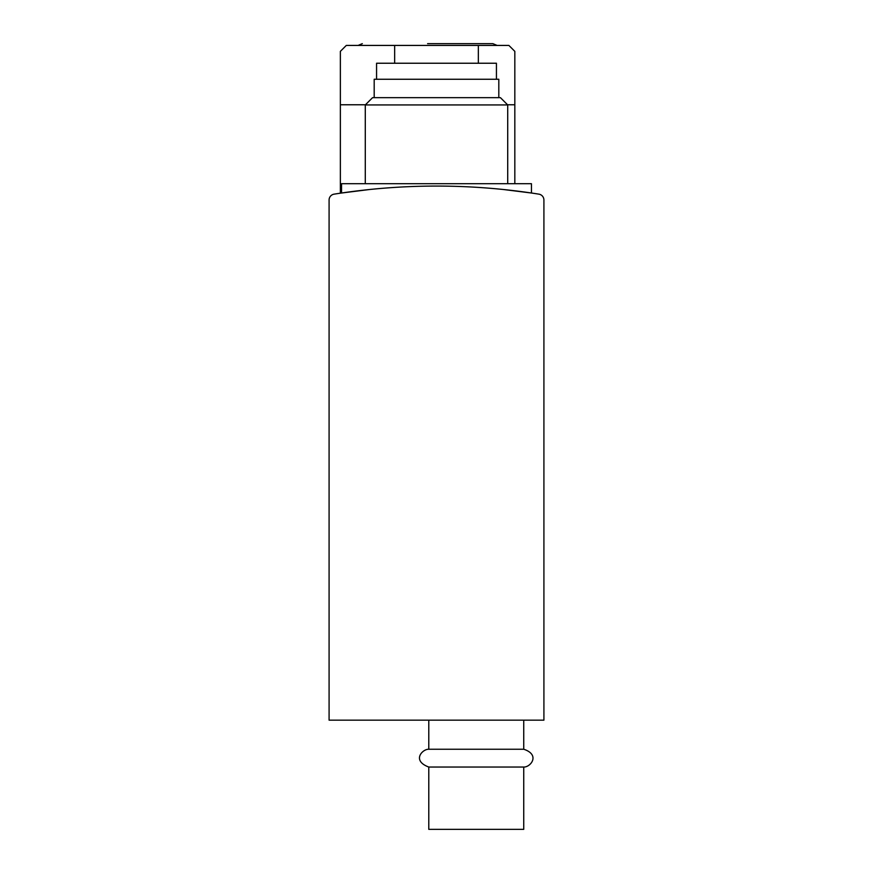 <?xml version="1.0" encoding="UTF-8"?>
<svg xmlns="http://www.w3.org/2000/svg" width="873" height="873" viewBox="0 0 873 873"><rect width="100%" height="100%" fill="white"/><g stroke="black" fill="none" stroke-linecap="round" stroke-linejoin="round"><path stroke-width="1.31" d="M538.903 194.155A652.775 652.775 0 0 0 334.097 194.155A5.936 5.936 0 0 0 329.088 200.015L329.088 720.16L543.912 720.16L543.912 200.015A5.936 5.936 0 0 0 538.903 194.155M503.645 189.539L531.45 193.02L503.666 189.539M369.421 189.528L341.55 193.02L369.312 189.539M365.449 104.771L340.361 104.771L340.361 51.365L346.297 45.429L508.894 45.429L514.83 51.365L514.83 104.771L507.551 104.771M394.661 45.429L394.661 63.238M478.339 63.238L478.339 45.429M514.83 183.701L514.83 104.771M340.361 104.771L340.361 193.195M523.735 749.241L428.785 749.241C422.423 749.001 411.478 760.656 428.785 767.04L428.785 829.35L523.735 829.35L523.735 767.04C530.588 767.356 540.583 754.796 523.735 749.241L523.735 720.16M428.785 767.04L523.735 767.04M497.119 45.429L492.874 43.65L427.595 43.65M496.431 79.257L496.431 63.238L376.569 63.238L376.569 79.257M498.81 97.656L498.81 79.257L374.19 79.257L374.19 97.656M365.285 104.935L507.715 104.935L500.425 97.656L372.575 97.656L365.285 104.935L365.285 183.701M531.45 193.02L531.45 183.701L341.55 183.701L341.55 193.02M428.785 749.241L428.785 720.16M358.083 45.429L362.317 43.65M507.715 104.935L507.715 183.701"/></g></svg>
